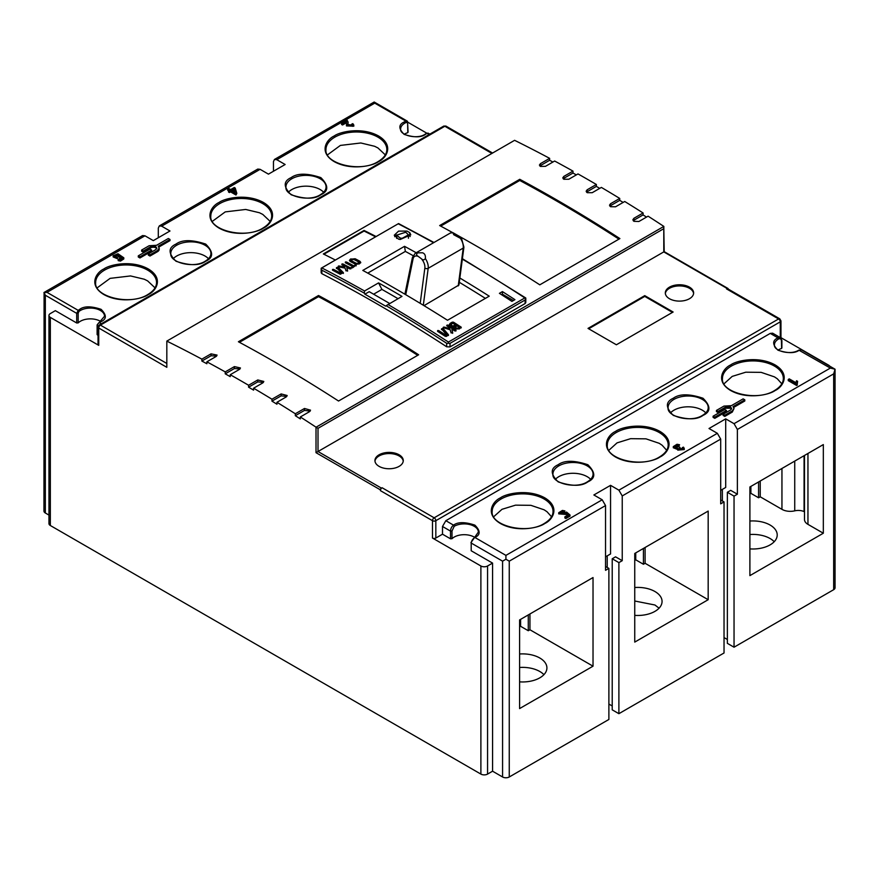 <?xml version="1.0" encoding="UTF-8"?>
<svg xmlns="http://www.w3.org/2000/svg" width="879" height="879" viewBox="0 0 879 879"><rect width="100%" height="100%" fill="white"/><g stroke="black" fill="none" stroke-linecap="round" stroke-linejoin="round"><path stroke-width="1.32" d="M407.801 122.214L407.23 121.104L374.19 102.019L374.751 103.14L405.922 121.126L404.12 122.016L404.79 123.17A14.163 8.175 180 0 1 406.472 122.346L405.922 121.126L407.395 121.203M404.12 122.016C398.462 124.587 398.462 128.697 404.12 134.355C413.921 137.618 421.041 137.618 425.48 134.355L427.018 133.311A0.945 0.626 -128.5 0 0 426.436 133.344L428.062 133.125L427.018 133.311L429.128 134.531M101.382 323.758L99.272 322.538L101.074 321.648C106.722 319.088 106.722 314.979 101.074 309.32C91.273 306.046 84.153 306.046 79.714 309.32L78.176 310.353A0.945 0.626 51.5 0 1 78.934 311.452A14.163 8.175 180 0 1 80.374 310.474A14.163 8.175 180 0 1 100.404 310.474A14.163 8.175 180 0 1 104.546 316.253L97.119 324.922L97.119 334.558L98.041 335.317M98.712 322.868L97.119 324.922M417.767 252.866L422.502 252.778C424.744 253.537 425.7 255.459 425.348 258.525C424.249 260.184 422.887 260.228 421.272 258.657L418.272 256.426C416.239 255.273 416.075 254.086 417.767 252.866A10.823 6.252 -120 0 0 415.185 253.339L450.235 233.1A10.823 6.252 60 0 1 452.817 232.627L450.235 233.1M453.751 234.737L452.817 232.627L459.651 236.495C461.651 237.846 461.904 238.451 460.398 238.286L453.751 234.737M689.488 287.158A14.163 8.175 0 0 0 674.05 285.389A14.163 8.175 0 0 0 665.315 292.938A14.163 8.175 0 0 0 669.457 298.717A14.163 8.175 0 0 0 684.895 300.486A14.163 8.175 0 0 0 693.63 292.938A14.163 8.175 0 0 0 689.488 287.158M665.348 293.52A14.163 8.175 180 0 1 674.523 286.433A14.163 8.175 180 0 1 689.488 288.312A14.163 8.175 180 0 1 693.597 293.52M399.121 454.795A14.163 8.175 0 0 0 383.683 453.026A14.163 8.175 0 0 0 374.937 460.585A14.163 8.175 0 0 0 379.091 466.364A14.163 8.175 0 0 0 394.517 468.133A14.163 8.175 0 0 0 403.263 460.585A14.163 8.175 0 0 0 399.121 454.795M374.981 461.156A14.163 8.175 180 0 1 384.145 454.08A14.163 8.175 180 0 1 399.121 455.959A14.163 8.175 180 0 1 403.23 461.156M378.563 282.895A1501.002 866.606 60 0 1 391.605 290.334A1501.002 866.606 60 0 1 401.978 296.388L386.123 305.716A1499.585 865.793 60 0 1 446.675 343.304L446.675 346.787A1495.333 863.343 -120 0 0 376.586 303.629A1495.333 863.343 -120 0 0 321.846 273.666L321.165 272.776L321.165 268.271L321.846 270.194A1499.585 865.793 60 0 1 364.378 293.19L364.543 290.993L378.563 282.895L381.915 289.411L373.608 294.201M459.849 278.006A1501.002 866.606 60 0 1 489.229 296.168L447.51 320.264A1501.002 866.606 -120 0 0 394.946 288.411A1501.002 866.606 -120 0 0 362.807 270.413L404.527 246.329A1501.002 866.606 60 0 1 416.217 252.745M338.008 267.205L343.381 272.655L340.217 274.259A1501.002 866.606 -120 0 0 332.504 270.183L332.515 269.501L333.734 269.479A1501.002 866.606 60 0 1 340.832 273.237L341.502 272.853L336.437 267.71L337.877 267.117L338.008 267.985L337.877 267.117M336.437 267.71L336.437 268.48M342.403 263.898L343.118 264.03A1501.002 866.606 60 0 1 350.886 268.15L350.886 268.831L349.644 268.842A1501.002 866.606 -120 0 0 346.765 267.315L347.568 270.446L346.04 270.908L345.095 268.095L338.327 266.831L338.712 265.963L344.799 266.974L344.634 266.183A1501.002 866.606 -120 0 0 341.887 264.744L341.898 264.052M350.886 268.82L350.886 268.831A1500.057 866.068 -120 0 0 343.118 264.722L343.118 264.03M356.138 265.755L356.138 265.095L352.523 267.842L351.303 267.864L352.49 266.502A1501.002 866.606 -120 0 0 345.359 262.733L345.359 262.041L346.59 262.03A1501.002 866.606 60 0 1 353.71 265.799L355.512 264.953L356.116 265.777M350.347 259.206L355.149 258.745A1501.002 866.606 60 0 1 359.896 261.261L360.753 262.414L359.291 263.942L355.083 264.03A1501.002 866.606 -120 0 0 350.336 261.524L349.479 260.393L350.347 259.206L349.556 260.766M398.517 239.132L394.264 235.231L398.572 231.122L407.01 231.089L409.746 232.649L410.779 234.847L400.209 239.484L398.517 239.132M321.165 268.271L398.572 223.574L433.973 242.483M727.911 288.433L664.194 251.658L663.788 226.375A1495.333 863.343 -120 0 0 648.098 216.179L638.923 221.486L633.913 221.321L632.88 219.772L633.913 218.289L643.087 212.982A1495.333 863.343 -120 0 0 624.738 201.5L615.553 206.796L610.553 206.708L609.51 205.203L610.553 203.73L619.728 198.434A1495.333 863.343 -120 0 0 601.368 187.414L592.193 192.71L587.183 192.688L586.15 191.226L587.183 189.776L596.369 184.48A1495.333 863.343 -120 0 0 589.688 180.602A1495.333 863.343 -120 0 0 578.008 173.932L568.834 179.228L563.824 179.261L562.791 177.844L563.824 176.415L572.998 171.119A1495.333 863.343 -120 0 0 554.649 161.033L545.463 166.34L540.464 166.439L539.42 165.065L540.464 163.648L549.639 158.352A1495.333 863.343 -120 0 0 514.6 140.321L166.823 341.107A1495.333 863.343 60 0 1 201.862 359.137L211.048 353.841L217.091 355.105L216.047 356.522L206.873 361.818A1495.333 863.343 60 0 1 225.233 371.905L234.407 366.598L240.45 367.982L239.418 369.411L230.232 374.718A1495.333 863.343 60 0 1 241.912 381.387A1495.333 863.343 60 0 1 248.592 385.266L248.592 387.189A1492.981 861.98 60 0 1 253.602 390.133L253.602 388.199A1495.333 863.343 60 0 1 271.952 399.22L271.952 401.143A1492.981 861.98 60 0 1 276.962 404.219L276.962 402.285A1495.333 863.343 60 0 1 295.322 413.767L295.322 415.701A1492.981 861.98 60 0 1 300.321 418.898L300.321 416.965A1495.333 863.343 60 0 1 316.011 427.161L316.011 452.685L380.42 489.867A1.417 0.813 -60 0 1 381.431 488.131L318.011 451.52L663.788 251.899L727.197 288.51A1.417 0.813 -60 0 1 727.911 288.433A1.417 0.813 -60 0 1 728.197 289.059M275.127 362.214A1495.333 863.343 -120 0 0 238.407 341.755L318.517 295.509A1495.333 863.343 60 0 1 355.226 315.968A1495.333 863.343 60 0 1 418.646 354.775L338.536 401.022A1495.333 863.343 -120 0 0 275.127 362.214M452.289 232.43A1495.333 863.343 -120 0 0 439.665 225.551L519.764 179.305A1495.333 863.343 60 0 1 556.484 199.775A1495.333 863.343 60 0 1 619.893 238.583L539.794 284.829A1495.333 863.343 -120 0 0 476.385 246.021A1495.333 863.343 -120 0 0 459.717 236.55M335.36 260.03A1495.333 863.343 -120 0 0 323.351 253.965L364.071 230.452A1495.333 863.343 60 0 1 376.08 236.517M166.823 363.466L100.404 325.12A2.362 1.362 60 0 0 99.228 324.999L98.041 327.043L98.041 344.392A2.362 1.362 180 0 0 98.734 345.348L50.345 317.407A4.725 2.725 180 0 1 48.96 315.484A4.725 2.725 180 0 1 50.345 313.561L55.344 310.661L76.715 323L78.187 322.89A14.163 8.175 180 0 1 100.404 321.264A14.163 8.175 180 0 1 100.788 321.494M141.618 250.065L143.288 251.031L150.803 246.691L155.803 246.691L156.847 248.142L155.803 249.581L148.298 253.921L149.968 254.877L157.473 250.548L159.198 248.142L158.231 246.263L169.988 239.462L168.318 238.506L156.561 245.296L149.133 245.724L141.618 250.065L141.618 251.218L143.288 252.185L150.803 247.845A3.538 2.044 180 0 1 155.803 247.845A3.538 2.044 180 0 1 156.704 248.713M173.207 258.712A20.063 11.581 180 0 1 205.038 256.042A20.063 11.581 180 0 1 208.488 258.712M270.227 221.453L262.777 214.41L259.448 212.751L245.691 209.455L225.244 211.894L212.322 221.365M288.356 192.237A20.063 11.581 180 0 1 320.187 189.556A20.063 11.581 180 0 1 323.637 192.237M385.321 154.891L377.926 147.936L374.597 146.277L360.84 142.98L340.382 145.42L327.471 154.891M155.034 287.851L147.628 280.895L144.299 279.236L130.542 275.94L110.095 278.368L97.173 287.851M770.257 333.405L777.926 337.833L780.453 337.701L772.619 333.174L770.257 333.405L445.84 520.698L442.5 526.477L442.5 534.19L450.52 538.816L452.004 538.706A14.163 8.175 180 0 1 474.21 537.08A14.163 8.175 180 0 1 474.594 537.311M716.44 410.438L718.11 411.394L725.614 407.065L730.625 407.065L731.658 408.504L730.625 409.955L723.109 414.284L724.779 415.251L732.295 410.911L734.02 408.504L733.042 406.625L744.81 399.835L743.14 398.868L731.372 405.669L723.944 406.098L716.44 410.438L716.44 411.592L718.11 412.548L725.614 408.219L730.625 408.219L731.515 409.087M781.827 383.804L777.3 378.772L774.421 376.86L761.137 372.355L745.755 372.202L732.196 376.399L723.922 383.892M670.512 412.866A20.063 11.581 180 0 1 702.332 410.196A20.063 11.581 180 0 1 705.793 412.866M666.678 450.29L662.151 445.257L659.283 443.335L645.988 438.841L630.606 438.676L617.047 442.873L608.773 450.367M555.363 479.341A20.063 11.581 180 0 1 587.183 476.671A20.063 11.581 180 0 1 590.644 479.341M551.54 516.764L547.013 511.732L544.134 509.809L530.883 505.326L515.533 505.15L501.986 509.315L493.679 516.764M519.599 681.851A24.304 14.031 0 0 0 546.914 667.919A24.304 14.031 0 0 0 539.794 657.997A24.304 14.031 0 0 0 519.599 653.998M543.925 674.665A24.304 14.031 0 0 0 539.794 671.49A24.304 14.031 0 0 0 519.599 667.48M634.748 615.366A24.304 14.031 0 0 0 662.063 601.445A24.304 14.031 0 0 0 654.943 591.523A24.304 14.031 0 0 0 634.748 587.513M634.748 601.005L654.943 605.005L659.074 608.191M749.897 548.892A24.304 14.031 0 0 0 777.212 534.959A24.304 14.031 0 0 0 770.092 525.038A24.304 14.031 0 0 0 749.897 521.038M774.212 541.706A24.304 14.031 0 0 0 770.092 538.53A24.304 14.031 0 0 0 749.897 534.52M727.197 288.51L726.526 288.894A2.362 1.362 -60 0 1 727.713 288.773L779.783 318.835A2.362 1.362 -60 0 0 778.596 318.956A2.362 1.362 60 0 1 780.266 321.846L780.266 337.591M380.42 489.867L380.42 490.636A2.362 1.362 -60 0 1 382.09 487.746L381.431 488.131M622.233 560.681L615.553 556.836L612.223 558.758L618.893 562.615L622.233 560.681L622.233 495.943L720.692 439.093L717.352 433.314L618.893 490.163L622.233 495.943M720.692 439.093L720.692 503.843L724.032 501.909L720.692 499.986M618.893 490.163L610.553 485.34L593.863 494.976L602.203 499.788L505.919 555.385L505.919 559.242L509.26 561.165L605.543 505.579L605.543 570.317L608.883 568.394L605.543 566.472M734.042 496.13L737.382 494.207L730.702 490.35L727.362 492.284L734.042 496.13L734.042 647.208L727.362 643.351L727.362 492.284M643.428 548.452L643.428 564.252L635.748 559.824L634.748 560.395M708.177 599.709L708.177 511.073L634.748 553.462L634.748 642.099L708.177 599.709L645.098 563.285L643.428 564.252M645.098 563.285L645.098 547.485M618.893 562.615L618.893 713.682L612.223 709.836L612.223 558.758M635.748 559.824L635.748 552.88M722.362 500.953L722.362 489.394M607.213 555.869L607.213 567.427M608.883 704.046L612.223 705.98M610.553 485.34L610.553 553.946L605.543 556.836M618.893 713.682L724.032 652.987L724.032 501.909M720.692 490.35L725.702 487.46L725.702 418.865L709.012 428.502L717.352 433.314M724.032 637.572L727.362 639.494M737.382 494.207L737.382 429.457L833.666 373.872L833.666 589.688A4.725 2.725 0 0 0 835.05 587.765L835.05 369.213L833.666 373.872M725.702 418.865L734.042 423.678L737.382 429.457M528.279 614.926L528.279 630.726L520.599 626.298L519.599 626.881M593.028 666.183L593.028 577.547L519.599 619.937L519.599 708.584L593.028 666.183L529.949 629.771L528.279 630.726M529.949 629.771L529.949 613.971M605.543 505.579L602.203 499.788M758.577 481.967L758.577 497.778L750.897 493.339L749.897 493.921M804.494 511.919A9.438 5.45 0 0 0 804.076 511.578A9.438 5.45 0 0 0 794.737 510.842A11.801 6.812 180 0 1 781.947 509.348L760.236 496.811L758.577 497.778M760.236 496.811L760.236 481.011M823.326 533.223L823.326 444.587L749.897 486.977L749.897 575.624L823.326 533.223L807.955 524.356A11.801 6.812 180 0 1 804.494 519.544L804.494 455.454M780.959 337.657L828.666 365.203A4.725 2.725 180 0 1 829.732 366.147M48.96 315.484L48.96 523.598A4.725 2.725 0 0 0 50.345 525.521L480.89 774.091A4.725 2.725 0 0 0 487.559 774.091L492.57 771.202L492.57 563.098L487.559 565.988A4.725 2.725 180 0 1 480.89 565.988L432.49 538.047A2.362 1.362 180 0 0 435.83 538.047L442.5 534.19M608.883 568.394L608.883 719.461L509.26 776.981L509.26 561.165M505.919 559.242L502.579 561.165L502.579 776.981A4.725 2.725 0 0 0 509.26 776.981M520.599 619.365L520.599 626.298M750.897 493.339L750.897 486.406M804.076 511.578L804.076 455.696M833.666 589.688L734.042 647.208M474.21 537.849L474.88 537.465C472.781 538.838 471.562 540.695 471.199 543.046L471.199 550.759L492.57 563.098M502.579 776.981L492.57 771.202M374.19 102.019L274.435 159.462L276.797 159.692L374.751 103.14M45.334 512.995L45.334 295.245L44.082 292.597L43.95 511.073A4.725 2.725 0 0 0 45.334 512.995L48.96 515.094M408.065 122.368L426.733 133.147M552.913 162.033A1492.981 861.98 -120 0 0 549.639 160.275L549.639 158.352M576.316 174.899A1492.981 861.98 -120 0 0 572.998 173.042L572.998 171.119M599.72 188.37A1492.981 861.98 -120 0 0 596.369 186.403L596.369 184.48M623.123 202.434A1492.981 861.98 -120 0 0 619.728 200.357L619.728 198.434M646.515 217.102A1492.981 861.98 -120 0 0 643.087 214.915L643.087 212.982M274.435 159.462L273.457 161.615L273.457 171.251M44.082 292.597L47.005 292.355L144.958 235.803L153.309 240.626L169.988 230.99L161.648 226.167L260.107 169.328L268.447 174.141L285.137 164.505L276.797 159.692M260.107 169.328L257.745 169.087L159.286 225.936L161.648 226.167M158.308 237.737L158.308 228.1L159.286 225.936M144.958 235.803L142.596 235.572L43.95 292.52M225.233 371.905L225.233 373.828A1492.981 861.98 60 0 1 230.232 376.641L230.232 374.718M201.862 359.137L201.862 361.06A1492.981 861.98 60 0 1 206.873 363.752L206.873 361.818M98.734 345.348L98.734 328.01L166.823 367.312L166.823 341.107M114.49 256.932C116.006 255.185 117.72 255.273 119.61 257.195M234.924 192.051L234.221 189.787L232.605 190.71M798.626 350.556L801.461 349.842L799.286 350.172C794.847 353.435 787.727 353.435 777.926 350.172C772.278 344.513 772.278 340.404 777.926 337.833L778.596 338.986C780.277 338.371 781.211 338.986 781.42 340.81L781.607 347.666M726.45 410.438L724.779 409.471L713.1 416.217L714.77 417.173L726.45 410.438L726.45 411.592L714.77 418.338L714.77 417.173M564.867 516.819L565.845 517.379L565.845 518.533L564.867 517.973L564.867 516.819L568.197 514.896L566.406 513.336L558.725 512.71L558.725 513.863L566.406 514.49L566.406 513.336M565.845 517.379L569.999 514.984L566.515 512.039L565.483 512.82L560.077 512.589L564.933 510.919L562.428 510.424L558.725 512.71M677.973 448.356L677.775 448.971L684.236 448.4L683.477 447.136L682.269 447.62L682.895 448.543L679.027 448.686L680.082 447.521L679.291 446.939L674.687 446.422L679.566 444.763L677.039 444.258L673.303 446.598L677.973 448.356M789.265 378.882L795.792 382.651L796.605 380.761L797.605 381.332L797.286 383.936L796.616 384.31L788.243 379.475L789.265 378.882M797.055 383.035L797.286 385.09L796.616 385.474L796.616 384.31M452.004 538.706L452.004 531.004L450.52 531.114C450.652 528.62 451.652 526.631 453.52 525.137L454.19 526.29A14.163 8.175 180 0 1 474.21 526.29A14.163 8.175 180 0 1 478.363 532.07L470.924 542.662M452.004 531.004L454.19 526.29M119.61 256.031C117.72 254.108 116.006 254.02 114.49 255.778C116.402 257.745 118.105 257.833 119.61 256.031L119.61 256.031M234.221 188.622L235.363 192.303L231.606 190.139L234.221 188.622L234.221 189.787M744.81 399.835L744.81 400.989L733.701 407.406M718.11 412.548L718.11 411.394M724.779 415.251L724.779 416.404L723.109 415.437L723.109 414.284M724.779 416.404L732.295 412.075L734.02 408.504M714.77 418.338L713.1 417.371L713.1 416.217M565.845 518.533L569.999 516.138L569.999 514.984M565.428 513.127L565.428 512.523M560.286 513.171L563.955 512.754L563.955 511.6M563.955 512.754L564.933 510.919M566.406 514.49L567.394 515.358M674.896 446.993L678.676 446.587L678.676 445.433M678.676 446.587L679.566 444.763M673.303 446.598L673.303 447.752L677.775 449.576M677.775 448.971L677.775 450.125L684.236 449.565L684.236 448.4M682.62 449.103L682.269 447.62M679.324 449.213L680.082 447.521M797.132 383.574L797.605 381.332M788.243 379.475L788.243 380.629L796.616 385.474M341.535 123.28L342.524 123.84L346.612 121.478L346.48 124.763L353.808 125.038L352.82 123.642L351.666 124.192L352.446 125.159L347.853 124.51L348.106 122.038L347.051 120.093L341.535 123.28L341.535 124.433L342.524 125.005L342.524 123.84M119.588 259.129L122.445 258.151L120.544 255.833L113.138 255.789L117.984 253.767L123.807 257.8L120.478 259.942L118.204 259.492L119.588 259.129M149.968 249.098L151.638 250.065L139.948 256.811L138.289 255.844L149.968 249.098M230.661 189.589L228.661 188.436L227.639 189.029L229.639 190.183L228.507 190.831L229.452 191.38L230.584 190.732L235.99 193.852L236.825 193.369L235.22 188.051L234.286 187.502L230.661 189.589M406.472 122.346L407.614 123.071L407.801 131.85M78.187 322.89L78.187 313.254L78.934 311.452M45.334 295.245L76.715 313.363L78.176 310.353L47.005 292.355M778.212 350.007A14.163 8.175 180 0 1 781.42 348.523M778.596 338.986A14.163 8.175 180 0 0 774.454 344.777C773.256 350.864 790.628 355.599 798.813 350.117L830.325 368.092L835.05 369.213L801.483 349.842M351.666 124.192L352.182 125.741M347.897 125.005L348.106 122.038M342.524 125.005L346.612 122.642L346.612 121.478M346.48 124.763L346.48 125.917L353.808 126.191L353.808 125.038M120.621 257.042L122.302 258.448M118.204 259.492L118.204 260.645L120.478 261.096L123.807 258.953L123.807 257.8M113.138 255.789L113.138 256.943L118.621 259.206M119.225 258.997L120.621 256.272M139.948 256.811L139.948 257.965L138.289 256.998L138.289 255.844M139.948 257.965L151.638 251.218L151.638 250.065M143.288 252.185L143.288 251.031M149.968 254.877L149.968 256.042L148.298 255.075L148.298 253.921M149.968 256.042L157.473 251.702A5.9 3.406 0 0 0 159.209 249.295L159.209 248.142M158.879 247.032L169.988 240.626L169.988 239.462M229.452 191.38L229.452 192.534L228.507 191.996L228.507 190.831M229.452 192.534L230.584 191.886L230.584 190.732M230.584 191.886L235.99 195.006L235.99 193.852M235.99 195.006L236.825 193.369M228.639 190.765L227.639 190.183L227.639 189.029M404.406 134.19A14.163 8.175 180 0 1 407.614 132.707M588.018 328.394L616.388 344.777L673.127 312.012L644.757 295.641L588.018 328.394M404.527 246.329L405.362 251.405L367.763 273.116M389.683 303.486L369.224 291.674L364.884 294.179L385.595 306.134L386.123 305.716M364.884 294.179L364.378 293.19M405.362 251.405A1495.333 863.343 60 0 1 413.053 255.624M459.288 282.291A1495.333 863.343 60 0 1 485.395 298.388M318.011 428.326L663.788 228.694L663.854 226.419L316.077 427.205L318.011 428.326L318.011 451.52L316.011 452.685M644.757 295.641L644.757 296.41L588.688 328.779M672.468 312.397L644.757 296.41M248.592 385.266L257.767 379.959L263.81 381.453L262.777 382.903L253.602 388.199M271.952 399.22L281.137 393.924L287.18 395.517L286.136 396.989L276.962 402.285M295.322 413.767L304.497 408.471L310.54 410.174L309.507 411.669L300.321 416.965M462.332 259.14A1501.002 866.606 60 0 1 524.84 297.926L525.796 298.102L525.115 298.025L525.796 298.102L525.796 302.552L525.115 303.552L450.015 346.908L446.675 346.787M240.022 368.949L234.407 368.532L234.407 366.598M225.233 373.828L234.407 368.532M216.63 356.083L211.048 355.764L211.048 353.841M201.862 361.06L211.048 355.764M540.464 163.648L540.464 165.582L549.639 160.275M540.464 165.582L539.882 166.021M563.824 176.415L563.824 178.338L572.998 173.042M563.824 178.338L563.219 178.811M618.948 239.121A1493.926 862.519 -120 0 0 519.764 180.47L519.764 179.305M440.709 226.112L519.764 180.47M398.572 223.574L321.198 268.205M417.69 355.325A1493.926 862.519 -120 0 0 318.517 296.662L318.517 295.509M239.451 342.305L318.517 296.662M375.553 236.825A1494.63 862.925 -120 0 0 364.071 231.034L364.071 230.452M323.89 254.229L364.071 231.034M446.675 343.304L450.015 343.359L525.115 300.003L525.115 303.552M525.796 298.102L525.115 300.003M587.183 189.776L587.183 191.699L596.369 186.403M587.183 191.699L586.568 192.193M610.553 203.73L610.553 205.664L619.728 200.357M610.553 205.664L609.905 206.169M633.913 218.289L633.913 220.211L643.087 214.915M633.913 220.211L633.254 220.75M310.166 411.13L304.497 410.405L304.497 408.471M295.322 415.701L304.497 410.405M286.785 396.473L281.137 395.847L281.137 393.924M271.952 401.143L281.137 395.847M263.403 382.409L257.767 381.893L257.767 379.959M248.592 387.189L257.767 381.893M448.4 342.788L448.411 342.052A1501.002 866.606 -120 0 0 387.969 304.475M443.093 328.416L448.455 334.745L446.543 336.371L445.29 336.327A1501.002 866.606 -120 0 0 437.599 331.372L437.599 330.614L438.83 330.658A1501.002 866.606 60 0 1 445.917 335.229L446.587 334.844L441.522 328.867L442.972 328.296L443.093 329.185L442.972 328.296M441.522 328.867L441.522 329.636M502.414 291.597A1501.002 866.606 60 0 1 514.929 299.662L511.919 301.398A1501.002 866.606 -120 0 0 499.415 293.333L502.414 291.597L502.414 294.19L513.402 300.541M452.256 322.153L453.487 322.186A1501.002 866.606 60 0 1 461.2 327.153L459.387 328.944L455.432 328.9A1501.002 866.606 -120 0 0 454.63 328.372L453.773 327.252L451.345 326.669A1501.002 866.606 -120 0 0 450.158 325.911L449.345 324.637L450.169 323.351L452.256 322.153L452.256 322.923L450.169 324.12L450.169 323.351M461.2 327.9L461.2 327.153L461.2 327.9A1500.057 866.068 -120 0 0 453.487 322.956L453.487 322.186M446.697 325.527L448.202 325.208A1501.002 866.606 60 0 1 455.97 330.207L455.959 330.965L454.718 330.911A1501.002 866.606 -120 0 0 451.85 329.043L452.652 332.559L451.125 332.965L450.18 329.812L443.148 327.581L444.269 327.12L449.883 328.559L449.718 327.68A1501.002 866.606 -120 0 0 446.971 325.922L446.697 325.527M455.97 330.207L455.959 330.965L455.97 330.207M448.455 335.514L443.093 329.185M442.972 329.065L441.741 328.999M445.917 335.229L445.917 335.998L446.587 334.844M445.917 335.998A1500.057 866.068 -120 0 0 438.83 331.438L438.83 330.658M438.83 331.438L438.105 330.471M438.105 331.251L437.599 330.614M501.535 294.696L502.414 294.19M453.487 322.956L452.256 322.923M450.169 324.12L449.4 325.01M446.982 325.153L446.982 325.922L447.488 325.021M449.883 328.559L449.883 329.328L444.269 327.889L443.148 328.35M444.269 327.12L444.269 327.889M443.807 327.076L443.807 327.856M443.434 327.197L443.434 327.977M451.85 329.043L452.652 333.328M448.202 325.208L448.202 325.988A1500.057 866.068 60 0 1 455.948 330.965M447.488 325.79L448.202 325.988M398.011 298.673A1495.333 863.343 -120 0 0 381.915 289.411M410.218 236.528L405.724 232.221L396.627 235.176L400.286 238.11L402.153 238.308L408.427 234.902L408.427 238.253M396.649 234.902L394.704 236.704M355.149 258.745L355.149 259.525L350.952 259.624L350.952 258.855M350.952 259.624L350.347 259.975M360.676 262.81L359.896 261.261M359.896 262.041A1500.057 866.068 -120 0 0 355.149 259.525M356.138 265.865L355.512 264.953M355.512 265.722L354.885 265.887L354.885 265.117M354.885 265.887L353.71 266.568L353.71 265.799M353.71 266.568A1500.057 866.068 -120 0 0 346.59 262.788L346.59 262.03M346.59 262.788L345.865 261.898M345.359 262.733L345.359 262.041M351.391 267.897L352.49 266.502M343.118 264.722L342.403 264.59M339.184 265.974L339.184 266.656L344.799 267.666L344.799 266.974M339.184 266.656L338.712 265.963M338.712 266.656L338.349 266.095M347.568 271.15L346.765 267.315M343.381 273.424L338.008 267.985M337.877 267.886L336.657 267.886M340.832 273.237L340.832 274.006L341.502 272.853M340.832 274.006A1500.057 866.068 -120 0 0 333.734 270.249L333.734 269.479M333.734 270.249L333.02 269.348M332.515 270.194L332.515 269.501M452.564 325.955L455.783 325.153L454.311 326.768L452.564 326.735A1500.057 866.068 -120 0 0 451.388 325.977L451.388 325.208A1501.002 866.606 60 0 1 452.564 325.955L452.564 326.735M455.871 328.449L455.86 326.603L457.014 325.944A1501.002 866.606 60 0 1 459.365 327.46L458.212 328.9L456.465 328.834A1500.057 866.068 -120 0 0 455.871 328.449L455.86 327.384M396.627 235.176L396.627 238.374M358.676 262.755L358.072 264.063L356.314 264.107A1500.057 866.068 -120 0 0 351.556 261.579L351.578 260.613M454.311 325.999L454.311 326.768M455.783 325.153A1501.002 866.606 -120 0 0 452.872 323.285L451.399 324.131L451.388 325.208L451.399 324.131M456.465 328.834L456.465 328.065A1501.002 866.606 -120 0 0 455.871 327.68L455.86 326.603M458.212 328.9L458.212 328.131L456.465 328.065M459.365 327.46L458.212 328.131M358.665 263.722L358.676 261.964A1501.002 866.606 60 0 0 353.918 259.448L352.16 259.503L351.556 260.81L351.578 259.843M351.556 261.579L351.556 260.81A1501.002 866.606 -120 0 1 356.314 263.326L356.314 264.107M358.072 264.063L358.072 263.282L356.314 263.326M358.676 261.964L358.072 263.282M424.019 305.65L458.926 285.027L463.914 247.175A2.362 1.538 7.5 0 1 463.222 248.087L428.183 268.315A10.823 6.252 -120 0 0 425.348 258.525M463.914 247.175L461.431 238.055L460.398 238.286A10.823 6.252 60 0 1 463.222 248.087L458.245 285.895M205.708 261.239C213.564 257.668 213.564 251.954 205.708 244.087C192.072 239.549 182.173 239.549 175.998 244.087C168.131 247.658 168.131 253.372 175.998 261.239C189.622 265.777 199.522 265.777 205.708 261.239M176.668 245.241A20.063 11.581 180 0 1 205.038 245.241A20.063 11.581 180 0 1 210.916 253.438C210.905 256.294 209.015 258.876 205.236 261.195C193.677 268.82 169.394 262.502 170.79 253.438A20.063 11.581 180 0 1 176.668 245.241M263.447 228.1C270.831 224.859 279.566 212.125 263.447 202.467C246.713 193.16 224.65 198.204 219.058 202.467C211.674 205.697 202.928 218.442 219.058 228.1C235.781 237.407 257.844 232.364 263.447 228.1M219.717 203.62A30.446 17.58 180 0 1 262.777 203.62A30.446 17.58 180 0 1 271.688 216.058C271.644 220.563 268.732 224.563 262.975 228.046C245.483 239.484 208.982 230.298 210.806 216.058A30.446 17.58 180 0 1 219.717 203.62M320.846 194.764C328.713 191.193 328.713 185.48 320.846 177.613C307.221 173.075 297.322 173.075 291.147 177.613C283.28 181.173 283.28 186.897 291.147 194.764C304.771 199.302 314.671 199.302 320.846 194.764M291.817 178.767A20.063 11.581 180 0 1 320.187 178.767A20.063 11.581 180 0 1 326.054 186.952C326.054 189.82 324.164 192.402 320.374 194.709C308.826 202.346 284.532 196.017 285.939 186.952A20.063 11.581 180 0 1 291.817 178.767M378.585 161.615C385.969 158.385 394.715 145.65 378.585 135.992C361.862 126.675 339.799 131.729 334.196 135.992C326.812 139.223 318.077 151.957 334.196 161.615C350.93 170.933 372.993 165.878 378.585 161.615M334.866 137.146A30.446 17.58 180 0 1 377.926 137.146A30.446 17.58 180 0 1 386.837 149.573C386.793 154.089 383.881 158.088 378.113 161.571C360.621 172.998 324.12 163.824 325.955 149.573A30.446 17.58 180 0 1 334.866 137.146M426.436 133.344L425.007 134.3C416.822 139.783 399.451 135.047 400.637 128.96A14.163 8.175 180 0 1 404.79 123.17M148.298 294.575C155.682 291.345 164.417 278.61 148.298 268.952C131.564 259.635 109.512 264.689 103.909 268.952C96.525 272.182 87.779 284.917 103.909 294.575C120.643 303.881 142.695 298.838 148.298 294.575M104.579 270.106A30.446 17.58 180 0 1 147.628 270.106A30.446 17.58 180 0 1 156.55 282.533C156.495 287.048 153.594 291.048 147.826 294.531C130.334 305.958 93.833 296.783 95.657 282.533A30.446 17.58 180 0 1 104.579 270.106M775.091 390.54C782.475 387.298 791.221 374.564 775.091 364.906C758.357 355.599 736.305 360.643 730.702 364.906C723.318 368.147 714.583 380.882 730.702 390.54C747.436 399.846 769.488 394.803 775.091 390.54M731.372 366.06A30.446 17.58 180 0 1 774.421 366.06A30.446 17.58 180 0 1 783.343 378.497C783.288 383.013 780.387 387.013 774.619 390.485C757.127 401.923 720.626 392.737 722.45 378.497A30.446 17.58 180 0 1 731.372 366.06M703.002 415.393C710.869 411.822 710.869 406.109 703.002 398.242C689.378 393.704 679.478 393.704 673.292 398.242C665.436 401.813 665.436 407.526 673.292 415.393C686.928 419.931 696.827 419.931 703.002 415.393M673.962 399.396A20.063 11.581 180 0 1 702.332 399.396A20.063 11.581 180 0 1 708.21 407.592C708.21 410.449 706.32 413.031 702.53 415.349C690.971 422.975 666.689 416.657 668.084 407.592A20.063 11.581 180 0 1 673.962 399.396M659.942 457.014C667.326 453.784 676.072 441.049 659.942 431.391C643.219 422.074 621.156 427.128 615.553 431.391C608.169 434.622 599.434 447.356 615.553 457.014C632.287 466.32 654.35 461.277 659.942 457.014M616.223 432.545A30.446 17.58 180 0 1 659.283 432.545A30.446 17.58 180 0 1 668.194 444.972C668.15 449.488 665.238 453.487 659.47 456.97C641.978 468.397 605.488 459.223 607.312 444.972A30.446 17.58 180 0 1 616.223 432.545M587.853 481.868C595.72 478.308 595.72 472.594 587.853 464.727C574.229 460.178 564.329 460.178 558.154 464.727C550.287 468.287 550.287 474.012 558.154 481.868C571.779 486.417 581.678 486.417 587.853 481.868M558.813 465.881A20.063 11.581 180 0 1 587.183 465.881A20.063 11.581 180 0 1 593.061 474.067C593.061 476.923 591.171 479.516 587.381 481.824C575.833 489.449 551.54 483.131 552.946 474.067A20.063 11.581 180 0 1 558.813 465.881M544.804 523.499C552.188 520.258 560.923 507.524 544.804 497.866C528.07 488.559 506.007 493.602 500.415 497.866C493.031 501.096 484.285 513.83 500.415 523.499C517.138 532.806 539.201 527.763 544.804 523.499M501.074 499.019A30.446 17.58 180 0 1 544.134 499.019A30.446 17.58 180 0 1 553.045 511.446C553.001 515.962 550.089 519.961 544.332 523.444C526.84 534.871 490.339 525.697 492.163 511.446A30.446 17.58 180 0 1 501.074 499.019M398.561 223.958A1501.002 866.606 60 0 1 433.567 242.725M364.543 290.993A1501.002 866.606 -120 0 0 322.132 268.084M480.89 565.988L480.89 774.091M487.559 774.091L487.559 565.988M781.947 468.474L781.947 509.348M794.737 510.842L794.737 461.09M807.955 524.356L807.955 453.465M471.199 550.759L471.199 543.046L502.579 561.165M50.345 525.521L50.345 317.407M78.187 313.254L76.715 313.363L76.715 323M380.42 490.636L432.49 520.698L432.49 538.047M781.607 339.953L781.42 340.81M505.919 555.385L474.88 537.465C480.538 534.904 480.538 530.795 474.88 525.137C465.079 521.862 457.959 521.862 453.52 525.137L445.84 520.698M725.614 408.219L725.614 407.065M732.295 410.911L732.295 412.075M442.5 526.477L450.52 531.114L450.52 538.816M408.076 132.235L407.614 123.071M830.325 368.092L734.042 423.678M435.83 538.047L435.83 520.698A2.362 1.362 -120 0 0 434.16 517.808L382.09 487.746M726.526 288.894L778.596 318.956L434.16 517.808A2.362 1.362 -60 0 0 432.49 520.698A2.362 1.362 180 0 0 435.83 520.698L780.266 321.846A2.362 1.362 180 0 0 780.959 320.879L779.783 318.835M97.393 334.943L97.393 325.307L98.36 325.867M120.478 259.942L120.478 261.096M150.803 247.845L150.803 246.691M157.473 250.548L157.473 251.702M98.041 327.043A2.362 1.362 0 0 0 98.734 328.01A2.362 1.362 120 0 1 100.404 325.12L444.84 126.257A2.362 1.362 -120 0 0 443.664 126.136L446.016 126.136A2.362 1.362 120 0 0 444.84 126.257L491.899 153.429M663.788 228.694L663.788 251.899M321.846 273.666L321.846 270.194M450.015 346.908L450.015 343.359M524.84 297.926L448.411 342.052M409.746 235.935L409.746 232.649M400.286 238.11L400.286 239.495M418.272 256.426A8.46 4.889 -120 0 0 413.075 258.855A2.362 1.615 -168.4 0 1 412.438 257.426L415.185 253.339M420.206 303.343L424.854 268.062A8.46 4.889 -120 0 0 421.272 258.657M424.854 268.062A2.362 1.538 7.5 0 0 428.183 268.315L423.315 305.233M413.075 258.855L405.735 294.696M781.881 348.051L781.881 340.349L780.464 337.723M682.884 448.543L682.884 449.696M352.435 125.159L352.435 126.312M429.82 134.135L428.062 133.114M780.959 338.085L780.959 320.879M99.228 324.999L443.664 126.136M492.592 153.034L446.016 126.136M462.398 258.69L525.752 297.981M351.051 268.304L351.051 267.535M451.026 325.461L451.026 324.681M455.498 327.12L455.498 327.889M351.193 260.36L351.193 261.129M359.039 262.436L359.039 263.217M404.9 294.212L412.438 257.426"/></g></svg>
